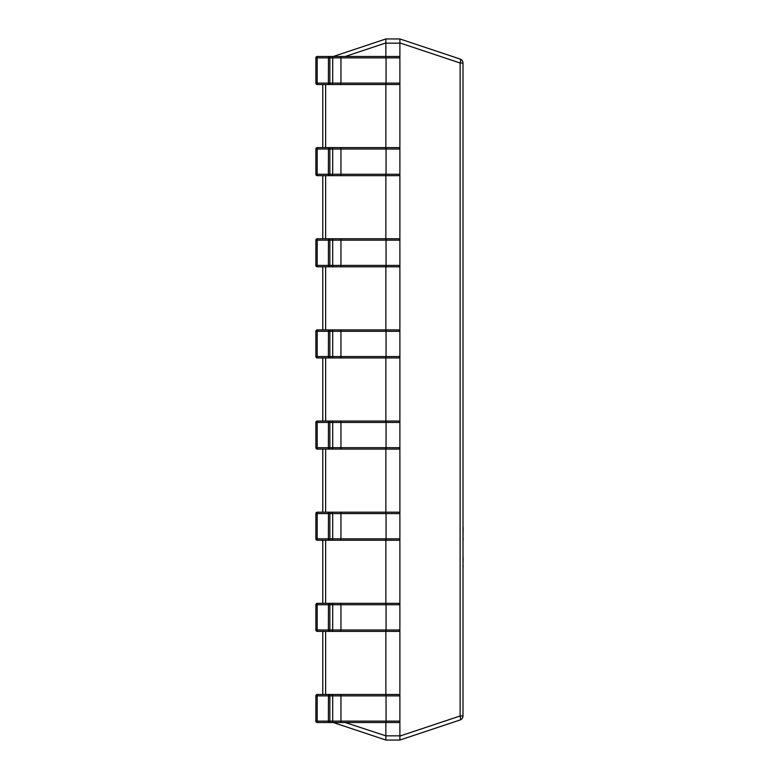 <?xml version="1.0" encoding="UTF-8"?>
<svg xmlns="http://www.w3.org/2000/svg" width="779" height="779" viewBox="0 0 779 779"><rect width="100%" height="100%" fill="white"/><g stroke="black" fill="none" stroke-linecap="round" stroke-linejoin="round"><path stroke-width="1.17" d="M322.769 694.479L317.277 694.479L322.769 694.479L322.769 631.38L317.277 631.38L317.17 629.977L328.368 629.977L328.465 603.336L398.488 603.336A1.402 1.402 0 0 1 399.89 604.738L399.89 43.157L385.868 43.157L385.868 56.477M322.769 603.336L317.277 603.336L322.769 603.336L322.769 540.236L317.277 540.236L317.17 538.834L328.368 538.834L328.465 512.192L398.488 512.192A1.402 1.402 0 0 1 399.89 513.595L329.858 513.595L329.858 538.834L332.701 538.834L332.701 513.595A1.402 1.402 -90 0 0 331.309 512.192M322.769 512.192L317.277 512.192L322.769 512.192L322.769 449.094L317.277 449.094L317.17 447.691L328.368 447.691L328.465 421.049L398.488 421.049A1.402 1.402 0 0 1 399.89 422.452L329.858 422.452L329.858 447.691L332.701 447.691L332.701 422.452A1.402 1.402 -90 0 0 331.309 421.049M322.769 421.049L317.277 421.049L322.769 421.049L322.769 357.951L317.277 357.951L317.17 356.548L328.368 356.548L328.465 329.906L331.309 329.906L320.12 329.906L322.769 329.906L322.769 266.808L317.277 266.808L317.17 265.405L328.368 265.405L328.465 238.763L398.488 238.763A1.402 1.402 0 0 1 399.89 240.166L329.858 240.166L329.858 265.405L332.701 265.405L332.701 240.166A1.402 1.402 -90 0 0 331.309 238.763M322.769 238.763L317.277 238.763L322.769 238.763L322.769 175.665L317.277 175.665L317.17 174.262L328.368 174.262L328.465 147.62L398.488 147.62A1.402 1.402 0 0 1 399.89 149.023L329.858 149.023L329.858 174.262L332.701 174.262L332.701 149.023A1.402 1.402 -90 0 0 331.309 147.62M322.769 147.62L317.277 147.62L322.769 147.62L322.769 84.522L317.277 84.522L317.17 83.119L328.368 83.119L328.465 56.477L317.277 56.477L333.285 56.477L385.848 38.96L399.89 38.95L460.116 59.029L399.89 38.95M460.116 59.029A4.207 1.266 108.4 0 1 460.116 63.011L462.989 63.011A4.207 4.207 0 0 0 460.116 59.029A4.207 4.207 0 0 1 462.989 63.011L462.989 715.989A4.207 4.207 0 0 1 460.116 719.971L399.89 740.05L385.868 740.05L333.285 722.523M385.868 722.523L385.868 735.843L399.89 735.843L399.89 604.738L329.858 604.738L329.858 629.977L332.701 629.977L332.701 604.738A1.402 1.402 -90 0 0 331.309 603.336M385.868 84.522L385.868 147.62M385.868 175.665L385.868 238.763M385.868 266.808L385.868 329.906M385.868 357.951L385.868 421.049M385.868 449.094L385.868 512.192M385.868 540.236L385.868 603.336M385.868 631.38L385.868 694.479M385.868 38.95L385.848 42.942L345.263 56.477M345.263 722.523L385.868 735.843M385.848 740.04L385.848 736.058M399.89 740.05L399.909 736.058L460.116 715.989A4.207 1.266 71.6 0 1 460.116 719.971M399.909 38.96L399.89 43.157M331.309 56.477L398.488 56.477A1.402 1.402 0 0 1 399.89 57.88L329.858 57.88L329.858 83.119L332.701 83.119L332.701 57.88A1.402 1.402 -90 0 0 331.309 56.477L333.285 56.477M322.769 329.906L320.12 329.906M317.277 694.479L317.17 695.881L315.875 695.881A1.402 1.402 0 0 1 317.277 694.479L328.465 694.479A1.402 1.402 -90 0 1 329.858 695.881L317.17 695.881L317.17 721.12L315.875 721.12L315.875 695.881L315.875 721.12A1.402 1.402 -90 0 0 317.277 722.523L331.309 722.523A1.402 1.402 -90 0 0 332.701 721.12L399.89 721.12A1.402 1.402 0 0 1 398.488 722.523L317.277 722.523L317.17 721.12L328.368 721.12L328.465 694.479L398.488 694.479A1.402 1.402 0 0 1 399.89 695.881L329.858 695.881L329.858 721.12L332.701 721.12L332.701 695.881A1.402 1.402 -90 0 0 331.309 694.479M331.309 84.522A1.402 1.402 -90 0 0 332.701 83.119L399.89 83.119A1.402 1.402 0 0 1 398.488 84.522L317.277 84.522A1.402 1.402 -90 0 1 315.875 83.119L317.17 83.119L317.17 57.88L315.875 57.88L315.875 83.119L315.875 57.88A1.402 1.402 0 0 1 317.277 56.477L328.465 56.477A1.402 1.402 -90 0 1 329.858 57.88L317.17 57.88L317.277 56.477M320.12 84.522L333.315 84.522M333.315 56.477L320.12 56.477M378.419 84.522L387.27 84.522M387.27 56.477L378.419 56.477M328.465 84.522L328.368 83.119L329.858 83.119A1.402 1.402 -90 0 1 328.465 84.522M331.309 175.665A1.402 1.402 -90 0 0 332.701 174.262L399.89 174.262A1.402 1.402 0 0 1 398.488 175.665L317.277 175.665A1.402 1.402 -90 0 1 315.875 174.262L317.17 174.262L317.17 149.023L315.875 149.023L315.875 174.262L315.875 149.023A1.402 1.402 0 0 1 317.277 147.62L328.465 147.62A1.402 1.402 -90 0 1 329.858 149.023L317.17 149.023L317.277 147.62M320.12 175.665L333.315 175.665M333.315 147.62L320.12 147.62M378.419 175.665L387.27 175.665M387.27 147.62L378.419 147.62M328.465 175.665L328.368 174.262L329.858 174.262A1.402 1.402 -90 0 1 328.465 175.665M331.309 266.808A1.402 1.402 -90 0 0 332.701 265.405L399.89 265.405A1.402 1.402 0 0 1 398.488 266.808L317.277 266.808A1.402 1.402 -90 0 1 315.875 265.405L317.17 265.405L317.17 240.166L315.875 240.166L315.875 265.405L315.875 240.166A1.402 1.402 0 0 1 317.277 238.763L328.465 238.763A1.402 1.402 -90 0 1 329.858 240.166L317.17 240.166L317.277 238.763M320.12 266.808L333.315 266.808M333.315 238.763L320.12 238.763M378.419 266.808L387.27 266.808M328.465 266.808L328.368 265.405L329.858 265.405A1.402 1.402 -90 0 1 328.465 266.808M331.309 357.951A1.402 1.402 -90 0 0 332.701 356.548L399.89 356.548A1.402 1.402 0 0 1 398.488 357.951L317.277 357.951A1.402 1.402 -90 0 1 315.875 356.548L317.17 356.548L317.17 331.309L315.875 331.309L315.875 356.548L315.875 331.309A1.402 1.402 0 0 1 317.277 329.906L328.465 329.906A1.402 1.402 -90 0 1 329.858 331.309L329.858 356.548L332.701 356.548L332.701 331.309L317.17 331.309L317.277 329.906M320.12 357.951L333.315 357.951M331.309 329.906L398.488 329.906A1.402 1.402 0 0 1 399.89 331.309L332.701 331.309A1.402 1.402 -90 0 0 331.309 329.906M378.419 357.951L387.27 357.951M328.465 357.951L328.368 356.548L329.858 356.548A1.402 1.402 -90 0 1 328.465 357.951M331.309 449.094A1.402 1.402 -90 0 0 332.701 447.691L399.89 447.691A1.402 1.402 0 0 1 398.488 449.094L317.277 449.094A1.402 1.402 -90 0 1 315.875 447.691L317.17 447.691L317.17 422.452L315.875 422.452L315.875 447.691L315.875 422.452A1.402 1.402 0 0 1 317.277 421.049L328.465 421.049A1.402 1.402 -90 0 1 329.858 422.452L317.17 422.452L317.277 421.049M320.12 449.094L333.315 449.094M333.315 421.049L320.12 421.049M378.419 449.094L387.27 449.094M328.465 449.094L328.368 447.691L329.858 447.691A1.402 1.402 -90 0 1 328.465 449.094M331.309 540.236A1.402 1.402 -90 0 0 332.701 538.834L399.89 538.834A1.402 1.402 0 0 1 398.488 540.236L317.277 540.236A1.402 1.402 -90 0 1 315.875 538.834L317.17 538.834L317.17 513.595L315.875 513.595L315.875 538.834L315.875 513.595A1.402 1.402 0 0 1 317.277 512.192L328.465 512.192A1.402 1.402 -90 0 1 329.858 513.595L317.17 513.595L317.277 512.192M320.12 540.236L333.315 540.236M333.315 512.192L320.12 512.192M378.419 540.236L387.27 540.236M328.465 540.236L328.368 538.834L329.858 538.834A1.402 1.402 -90 0 1 328.465 540.236M331.309 631.38A1.402 1.402 -90 0 0 332.701 629.977L399.89 629.977A1.402 1.402 0 0 1 398.488 631.38L317.277 631.38A1.402 1.402 -90 0 1 315.875 629.977L317.17 629.977L317.17 604.738L315.875 604.738L315.875 629.977L315.875 604.738A1.402 1.402 0 0 1 317.277 603.336L328.465 603.336A1.402 1.402 -90 0 1 329.858 604.738L317.17 604.738L317.277 603.336M320.12 631.38L333.315 631.38M333.315 603.336L320.12 603.336M378.419 631.38L387.27 631.38M328.465 631.38L328.368 629.977L329.858 629.977A1.402 1.402 -90 0 1 328.465 631.38M320.12 722.523L333.315 722.523M333.315 694.479L320.12 694.479M378.419 722.523L387.27 722.523M387.27 694.479L378.419 694.479M328.465 722.523L328.368 721.12L329.858 721.12A1.402 1.402 -90 0 1 328.465 722.523M463.125 557.696L462.989 565.642M463.125 565.642L462.989 568.222M462.989 556.878L462.989 541.931M462.989 482.172L462.989 527.198M463.125 527.656L462.989 537.929M463.125 540.227L462.989 538.63M463.125 537.929L463.125 538.63M462.989 463.106L462.989 481.071M462.989 584.571L462.989 675.12M325.641 84.522L325.641 147.62M325.641 175.665L325.641 238.763M325.641 266.808L325.641 329.906M325.641 357.951L325.641 421.049M325.641 449.094L325.641 512.192M325.641 540.236L325.641 603.336M325.641 631.38L325.641 694.479M462.989 715.989L460.116 715.989L460.116 63.011L399.909 42.942M340.102 84.522A1.402 0.847 -90 0 0 340.949 83.119L340.949 57.88A1.402 0.847 -90 0 0 340.102 56.477M385.216 84.522A1.402 0.847 -90 0 0 386.063 83.119L386.063 57.88A1.402 0.847 -90 0 0 385.216 56.477M398.488 84.522A1.402 1.402 0 0 0 399.89 83.119M399.89 57.88A1.402 1.402 0 0 0 398.488 56.477M340.102 175.665A1.402 0.847 -90 0 0 340.949 174.262L340.949 149.023A1.402 0.847 -90 0 0 340.102 147.62M385.216 175.665A1.402 0.847 -90 0 0 386.063 174.262L386.063 149.023A1.402 0.847 -90 0 0 385.216 147.62M398.488 175.665A1.402 1.402 0 0 0 399.89 174.262M399.89 149.023A1.402 1.402 0 0 0 398.488 147.62M340.102 266.808A1.402 0.847 -90 0 0 340.949 265.405L340.949 240.166A1.402 0.847 -90 0 0 340.102 238.763M385.216 266.808A1.402 0.847 -90 0 0 386.063 265.405L386.063 240.166A1.402 0.847 -90 0 0 385.216 238.763M398.488 266.808A1.402 1.402 0 0 0 399.89 265.405M399.89 240.166A1.402 1.402 0 0 0 398.488 238.763M340.102 357.951A1.402 0.847 -90 0 0 340.949 356.548L340.949 331.309A1.402 0.847 -90 0 0 340.102 329.906M385.216 357.951A1.402 0.847 -90 0 0 386.063 356.548L386.063 331.309A1.402 0.847 -90 0 0 385.216 329.906M398.488 357.951A1.402 1.402 0 0 0 399.89 356.548M399.89 331.309A1.402 1.402 0 0 0 398.488 329.906M340.102 449.094A1.402 0.847 -90 0 0 340.949 447.691L340.949 422.452A1.402 0.847 -90 0 0 340.102 421.049M385.216 449.094A1.402 0.847 -90 0 0 386.063 447.691L386.063 422.452A1.402 0.847 -90 0 0 385.216 421.049M398.488 449.094A1.402 1.402 0 0 0 399.89 447.691M399.89 422.452A1.402 1.402 0 0 0 398.488 421.049M340.102 540.236A1.402 0.847 -90 0 0 340.949 538.834L340.949 513.595A1.402 0.847 -90 0 0 340.102 512.192M385.216 540.236A1.402 0.847 -90 0 0 386.063 538.834L386.063 513.595A1.402 0.847 -90 0 0 385.216 512.192M398.488 540.236A1.402 1.402 0 0 0 399.89 538.834M399.89 513.595A1.402 1.402 0 0 0 398.488 512.192M340.102 631.38A1.402 0.847 -90 0 0 340.949 629.977L340.949 604.738A1.402 0.847 -90 0 0 340.102 603.336M385.216 631.38A1.402 0.847 -90 0 0 386.063 629.977L386.063 604.738A1.402 0.847 -90 0 0 385.216 603.336M398.488 631.38A1.402 1.402 0 0 0 399.89 629.977M399.89 604.738A1.402 1.402 0 0 0 398.488 603.336M340.102 722.523A1.402 0.847 -90 0 0 340.949 721.12L340.949 695.881A1.402 0.847 -90 0 0 340.102 694.479M385.216 722.523A1.402 0.847 -90 0 0 386.063 721.12L386.063 695.881A1.402 0.847 -90 0 0 385.216 694.479M398.488 722.523A1.402 1.402 0 0 0 399.89 721.12M399.89 695.881A1.402 1.402 0 0 0 398.488 694.479M315.875 83.119A1.402 1.402 0 0 0 317.277 84.522M315.875 174.262A1.402 1.402 0 0 0 317.277 175.665M315.875 265.405A1.402 1.402 0 0 0 317.277 266.808M315.875 356.548A1.402 1.402 0 0 0 317.277 357.951M315.875 447.691A1.402 1.402 0 0 0 317.277 449.094M315.875 538.834A1.402 1.402 0 0 0 317.277 540.236M315.875 629.977A1.402 1.402 0 0 0 317.277 631.38M315.875 721.12A1.402 1.402 0 0 0 317.277 722.523"/></g></svg>
